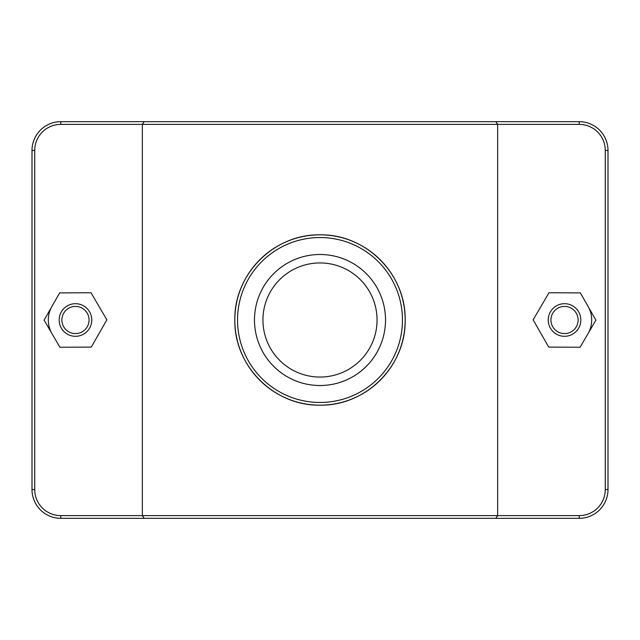 <?xml version="1.0" encoding="UTF-8"?>
<svg xmlns="http://www.w3.org/2000/svg" width="640" height="640" viewBox="0 0 640 640"><rect width="100%" height="100%" fill="white"/><g stroke="black" fill="none" stroke-linecap="round" stroke-linejoin="round"><path stroke-width="0.96" d="M144.232 121.664L142.352 124.376L579.2 124.376A26.08 26.08 0 0 1 605.28 150.464L605.28 489.536A26.08 26.08 0 0 1 579.2 515.624L60.8 515.624A26.08 26.08 0 0 1 34.72 489.536L34.72 150.464A26.08 26.08 0 0 1 60.8 124.376L142.352 124.376L142.352 515.624L144.232 518.336L579.2 518.336A28.8 28.8 0 0 0 608 489.536L608 150.464A28.8 28.8 0 0 0 579.2 121.664L60.8 121.664A28.8 28.8 0 0 0 32 150.464L32 489.536A28.8 28.8 0 0 0 60.8 518.336L144.232 518.336M495.768 518.336L497.648 515.624L497.648 124.376L495.768 121.664M234.816 320C234.064 365.984 273.888 405.904 320 405.184C366.112 405.904 405.936 365.984 405.184 320C405.936 274.016 366.112 234.096 320 234.816C273.888 234.096 234.064 274.016 234.816 320A85.184 85.184 0 0 0 362.592 393.768A85.184 85.184 0 0 0 362.592 246.232A85.184 85.184 0 0 0 234.816 320M588.128 306.544A27.168 27.168 0 0 1 587.984 333.712M548.224 320A16.304 16.304 0 0 1 572.68 305.88A16.304 16.304 0 0 1 572.68 334.12A16.304 16.304 0 0 1 548.224 320M550.944 320A13.584 13.584 0 0 0 571.32 331.768A13.584 13.584 0 0 0 571.32 308.232A13.584 13.584 0 0 0 550.944 320M548.696 347.088L533.152 319.832L548.984 292.744L580.36 292.912L595.904 320.168L580.072 347.256L548.696 347.088M91.776 320A16.304 16.304 0 0 0 67.32 305.88A16.304 16.304 0 0 0 67.32 334.12A16.304 16.304 0 0 0 91.776 320M89.056 320A13.584 13.584 0 0 1 68.68 331.768A13.584 13.584 0 0 1 68.68 308.232A13.584 13.584 0 0 1 89.056 320M91.304 347.088L106.848 319.832L91.016 292.744L59.64 292.912L44.096 320.168L59.928 347.256L91.304 347.088M52.016 333.712A27.168 27.168 0 0 1 51.872 306.544M377.056 320A57.056 57.056 0 0 1 291.472 369.416A57.056 57.056 0 0 1 291.472 270.584A57.056 57.056 0 0 1 377.056 320M256.632 303.336A65.528 65.528 0 0 1 385.528 320A65.528 65.528 0 0 1 311.6 384.984A65.528 65.528 0 0 1 256.632 303.336M237.536 320A82.464 82.464 0 0 1 361.232 248.584A82.464 82.464 0 0 1 361.232 391.416A82.464 82.464 0 0 1 237.536 320M60.8 515.624L60.8 518.336M579.2 124.376L579.2 121.664M605.28 150.464L608 150.464M605.28 489.536L608 489.536M579.2 515.624L579.2 518.336M34.72 489.536L32 489.536M34.72 150.464L32 150.464M60.8 124.376L60.8 121.664"/></g></svg>
